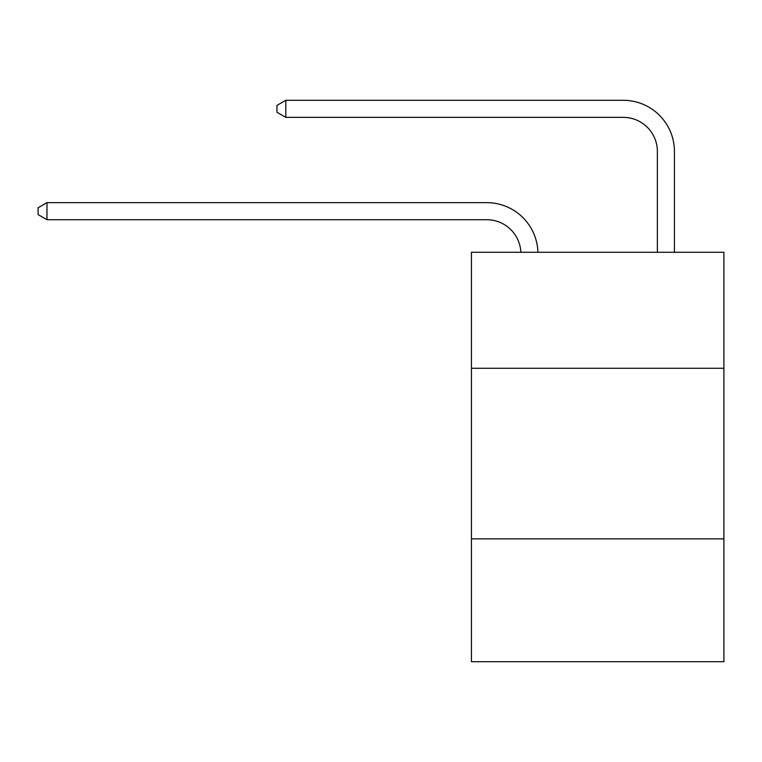 <?xml version="1.0" encoding="UTF-8"?>
<svg xmlns="http://www.w3.org/2000/svg" width="762" height="762" viewBox="0 0 762 762"><rect width="100%" height="100%" fill="white"/><g stroke="black" fill="none" stroke-linecap="round" stroke-linejoin="round"><path stroke-width="1.14" d="M471.421 368.275L723.9 368.275L723.9 252.27L471.421 252.27L471.421 661.702L723.9 661.702L723.9 538.867L471.421 538.867M723.9 538.867L723.9 368.275M520.856 252.27A34.119 34.119 0 0 0 486.766 219.713A34.119 34.119 0 0 1 520.856 252.27A34.119 34.119 0 0 0 486.766 219.713A34.119 34.119 0 0 1 520.856 252.27A34.119 34.119 0 0 0 486.766 219.713A34.119 34.119 0 0 1 520.856 252.27A34.119 34.119 0 0 0 486.766 219.713A34.119 34.119 0 0 1 520.856 252.27A34.119 34.119 0 0 0 486.766 219.713A34.119 34.119 0 0 1 520.856 252.27A34.119 34.119 0 0 0 486.766 219.713A34.119 34.119 0 0 1 520.856 252.27A34.119 34.119 0 0 0 486.766 219.713A34.119 34.119 0 0 1 520.856 252.27A34.119 34.119 0 0 0 486.766 219.713L46.968 219.713L38.1 214.598L38.1 207.778L46.968 202.654L486.766 202.654A51.178 51.178 0 0 1 537.924 252.27M657.368 252.27L657.368 151.476A34.119 34.119 0 0 0 623.249 117.358L285.807 117.358L276.939 112.243L276.939 105.413L285.807 100.298L623.249 100.298A51.178 51.178 0 0 1 674.427 151.476L674.427 252.27M46.968 202.654L486.766 202.654L46.968 202.654L486.766 202.654L46.968 202.654L486.766 202.654L46.968 202.654L486.766 202.654L46.968 202.654L486.766 202.654L46.968 202.654L486.766 202.654L46.968 202.654L486.766 202.654L46.968 202.654L46.968 219.713M657.368 151.476A34.119 34.119 0 0 0 623.249 117.358A34.119 34.119 0 0 1 657.368 151.476A34.119 34.119 0 0 0 623.249 117.358A34.119 34.119 0 0 1 657.368 151.476A34.119 34.119 0 0 0 623.249 117.358A34.119 34.119 0 0 1 657.368 151.476A34.119 34.119 0 0 0 623.249 117.358A34.119 34.119 0 0 1 657.368 151.476A34.119 34.119 0 0 0 623.249 117.358A34.119 34.119 0 0 1 657.368 151.476A34.119 34.119 0 0 0 623.249 117.358A34.119 34.119 0 0 1 657.368 151.476A34.119 34.119 0 0 0 623.249 117.358A34.119 34.119 0 0 1 657.368 151.476M285.807 100.298L623.249 100.298L285.807 100.298L623.249 100.298L285.807 100.298L623.249 100.298L285.807 100.298L623.249 100.298L285.807 100.298L623.249 100.298L285.807 100.298L623.249 100.298L285.807 100.298L623.249 100.298L285.807 100.298L285.807 117.358"/></g></svg>
